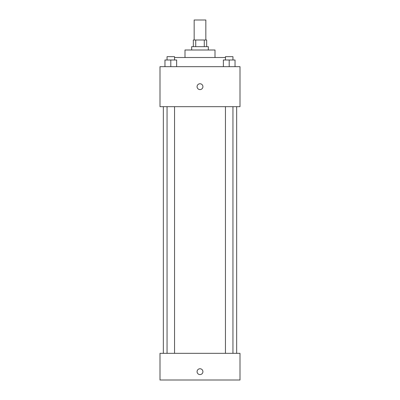 <?xml version="1.0" encoding="UTF-8"?>
<svg xmlns="http://www.w3.org/2000/svg" width="400" height="400" viewBox="0 0 400 400"><rect width="100%" height="100%" fill="white"/><g stroke="black" fill="none" stroke-linecap="round" stroke-linejoin="round"><path stroke-width="0.6" d="M205.835 40L205.835 20L194.165 20L194.165 40M195.725 46.665L195.725 40L193.335 40L193.335 46.665M195.725 40L206.665 40L206.665 46.665M204.275 46.665L204.275 40M191.665 50L191.665 46.665L208.335 46.665L208.335 50M185 57.5L185 50L215 50L215 57.5M174.545 57.5L225.455 57.5M160 66.665L240 66.665L240 106.665L160 106.665L160 66.665M200 89.585A2.915 2.915 0 0 1 197.475 85.21A2.915 2.915 0 0 1 202.525 85.21A2.915 2.915 0 0 1 200 89.585M160 353.335L240 353.335L240 380L160 380L160 353.335M200 374.585A2.915 2.915 0 0 1 197.475 370.21A2.915 2.915 0 0 1 202.525 370.21A2.915 2.915 0 0 1 200 374.585M223.365 66.665L223.365 60L235.035 60L235.035 66.665L235.035 60M229.2 66.665L229.2 60M232.945 60L232.945 56.665L225.455 56.665L225.455 60M164.965 66.665L164.965 60L176.635 60L176.635 66.665L176.635 60M170.8 66.665L170.8 60M174.545 60L174.545 56.665L167.055 56.665L167.055 60M236.665 353.335L236.665 106.665M163.335 353.335L163.335 106.665M225.455 106.665L225.455 353.335M232.945 106.665L232.945 353.335M174.545 353.335L174.545 106.665M167.055 353.335L167.055 106.665"/></g></svg>
